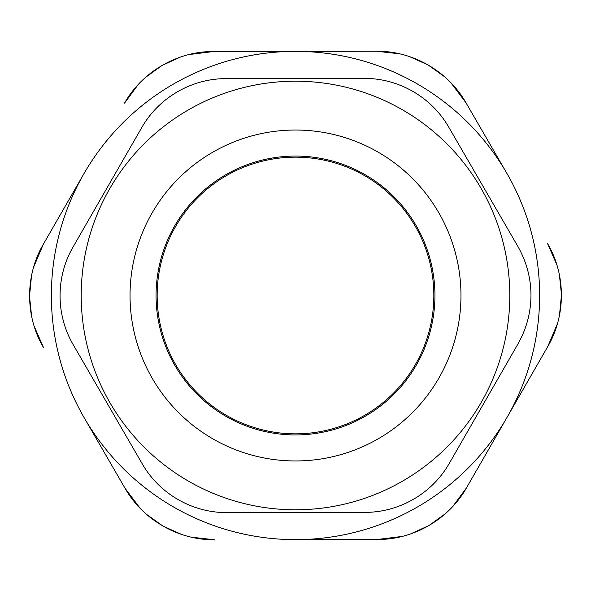 <?xml version="1.0" encoding="UTF-8"?>
<svg xmlns="http://www.w3.org/2000/svg" width="591" height="591" viewBox="0 0 591 591"><rect width="100%" height="100%" fill="white"/><g stroke="black" fill="none" stroke-linecap="round" stroke-linejoin="round"><path stroke-width="0.89" d="M399.656 53.825L376.541 51.24L295.108 51.373A244.127 244.127 0 0 0 84.277 417.903A244.127 244.127 0 0 0 507.122 417.224A244.127 244.127 0 0 0 295.108 51.373L376.541 51.24C412.651 50.856 448.067 71.23 465.893 102.635L450.837 82.688M452.721 506.539L466.513 487.819C448.791 519.275 413.441 539.768 377.331 539.494L402.131 536.429M410.464 533.961L428.844 525.606L445.333 513.727M507.122 417.224L466.513 487.819L547.724 346.629L557.468 323.617M559.492 315.173L561.45 295.072M561.45 294.384L559.404 274.859M556.87 264.864L547.554 243.551C565.942 274.63 566.008 315.491 547.724 346.629M506.723 173.097L465.893 102.635M444.535 76.712L428.106 64.966L409.57 56.633M180.536 57.039L162.156 65.394L145.667 77.273M138.279 84.461L124.487 103.181C142.209 71.725 177.559 51.232 213.669 51.506L188.869 54.571M29.55 296.616L31.596 316.141M34.13 326.136L43.446 347.449C25.058 316.37 24.992 275.509 43.276 244.371L33.532 267.383M31.508 275.827L29.55 295.928M83.878 173.776L43.276 244.371M84.277 417.903L125.107 488.365L140.163 508.312M146.465 514.288L162.894 526.034L181.43 534.367M191.344 537.175L214.459 539.76C178.349 540.144 142.933 519.77 125.107 488.365M295.892 539.627L377.331 539.494M295.108 51.373L213.669 51.506M295.153 81.211A214.289 214.289 0 0 0 81.211 295.847A214.289 214.289 0 0 0 295.847 509.789A214.289 214.289 0 0 0 509.789 295.153A214.289 214.289 0 0 0 295.153 81.211M509.789 295.153A214.289 214.289 0 0 0 188.056 110.089A214.289 214.289 0 0 0 188.655 481.251A214.289 214.289 0 0 0 509.789 295.153M517.805 246.314C526.492 261.628 530.881 277.896 530.969 295.123C530.932 312.344 526.596 328.626 517.96 343.969L449.249 463.433C432.073 493.5 399.39 512.441 364.758 512.39L226.944 512.611C192.311 512.774 159.57 493.943 142.298 463.928L73.195 344.686C55.739 314.774 55.68 277.002 73.04 247.031L141.751 127.567C158.927 97.5 191.61 78.559 226.242 78.61L364.056 78.389C398.689 78.226 431.43 97.057 448.702 127.072L517.805 246.314M433.838 295.278A138.338 138.338 0 0 1 295.722 433.838A138.338 138.338 0 0 1 157.162 295.722A138.338 138.338 0 0 1 295.278 157.162A138.338 138.338 0 0 1 433.838 295.278A138.338 138.338 0 0 1 295.722 433.838A138.338 138.338 0 0 1 157.162 295.722A138.338 138.338 0 0 1 295.278 157.162A138.338 138.338 0 0 1 433.838 295.278M295.234 130.035A165.465 165.465 0 0 0 152.338 378.462A165.465 165.465 0 0 0 438.928 378.004A165.465 165.465 0 0 0 295.234 130.035M295.278 156.076A139.424 139.424 0 0 0 174.87 365.408A139.424 139.424 0 0 0 416.36 365.016A139.424 139.424 0 0 0 295.278 156.076"/></g></svg>
